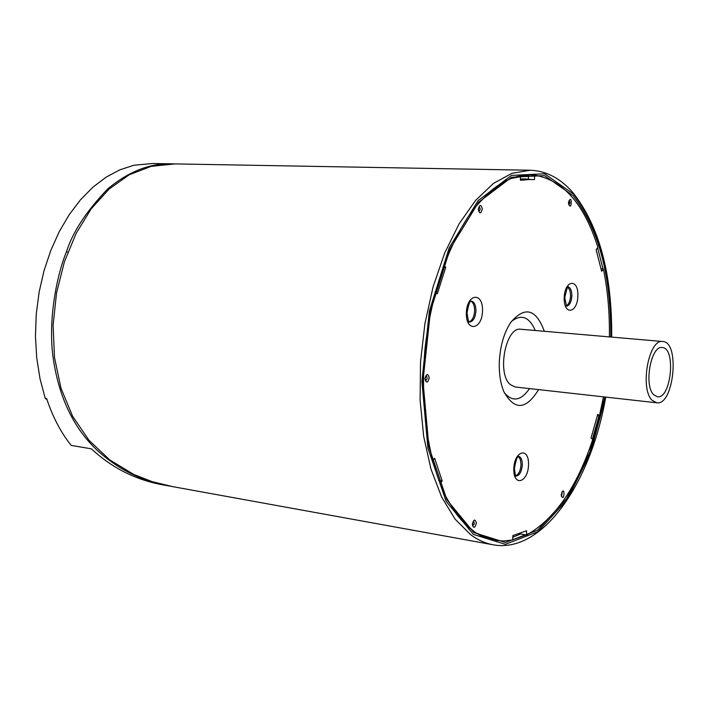 <?xml version="1.0" encoding="UTF-8"?>
<svg xmlns="http://www.w3.org/2000/svg" width="709" height="709" viewBox="0 0 709 709"><rect width="100%" height="100%" fill="white"/><g stroke="black" fill="none" stroke-linecap="round" stroke-linejoin="round"><path stroke-width="1.06" d="M652.253 400.39L656.694 402.792C673.896 406 680.25 341.747 662.755 341.516C648.638 338.521 639.536 389.099 652.253 400.39M653.778 394.816C643.595 385.678 650.906 345.15 662.25 347.561C676.28 347.738 671.175 399.335 657.376 396.765L653.778 394.816M46.98 399.53L45.261 398.458L46.697 398.662C52.75 417.052 60.93 432.632 71.237 445.42L91.372 448.824C112.297 468.25 136.589 480.347 164.249 485.107L170.063 486.161M172.074 163.841L152.621 163.495L133.921 165.259L119.918 169.805L106.182 177.117L92.976 187.123L80.578 199.699L69.243 214.65L59.219 231.71L50.738 250.569L43.985 270.865L39.119 292.179L36.256 314.078L35.45 336.11L36.717 357.815L40.014 378.73L45.261 398.458M173.563 163.868L172.819 163.85C150.645 162.857 128.905 171.241 107.6 189.019C86.356 211.273 72.664 232.135 66.522 251.606C58.732 269.943 47.689 314.61 52.918 356.237C58.404 396.039 72.956 427.199 96.592 449.71C117.499 469.101 141.889 481.234 169.752 486.108M520.521 179.093L525.413 178.934L520.521 179.014M525.413 178.934L529.18 179.342M511.375 321.523C521.239 313.741 529.206 316.737 535.277 330.5M529.526 388.603C520.876 400.913 512.474 402.287 504.329 392.724M662.755 341.516L520.911 329.26C505.677 326.282 496.566 373.829 510.391 384.668L515.195 386.999L656.694 402.792M518.394 456.569L520.388 459.583L521.035 464.537C520.61 470.51 518.864 474.268 515.806 475.81M470.962 301.254C473.346 302.646 474.569 305.765 474.622 310.604C474.224 316.666 472.424 320.406 469.225 321.833M567.812 287.172L569.912 290.38L570.603 295.688C570.275 300.9 568.857 304.276 566.349 305.827M528.373 179.102L528.462 174.999L534.595 175.123L534.497 179.616L520.512 179.421M530.749 179.377L520.495 180.299L520.291 175.743M601.117 268.853L603.394 268.986L601.64 271.308L596.127 249.719L597.909 247.423C584.305 204.174 563.203 180.068 534.595 175.123M443.054 267.089L445.748 267.249L437.302 293.854L435.282 291.957M455.869 513.298C467.444 528.754 480.321 537.759 494.492 540.311L503.585 541.02L512.731 539.948L512.82 535.614L526.583 530.757L526.486 535.038C554.819 519.174 576.904 487.331 592.742 439.5L591.084 437.949L597.74 414.393L599.38 415.97L597.412 415.74M438.685 480.427L442.186 480.977L440.005 483.839M528.462 174.999L527.39 174.901M512.784 537.218L520.521 533.992L520.53 533.39M526.486 535.038L520.521 533.992M494.288 540.276L475.952 532.929C464.368 524.173 453.973 511.411 444.782 494.634C427.731 458.085 420.109 404.325 424.983 348.925C431.063 293.641 449.072 242.407 472.956 209.917C485.266 195.267 497.957 184.783 511.029 178.473L530.243 174.866L534.187 175.114M172.916 486.684L152.151 481.65L133.779 474.463L109.718 459.893L89.033 440.333L72.593 416.21L60.974 388.204L54.487 357.425L53.104 325.174L56.552 292.852L64.395 261.834L76.102 233.456L91.142 208.898L109 189.126L129.162 174.813L151.114 166.376L175.114 163.894M432.499 461.045L434.652 458.262L442.186 480.977M603.394 268.986C607.746 290.336 609.74 312.979 609.377 336.908M603.448 396.845L599.38 415.97M487.491 193.787C498.409 183.923 509.443 177.906 520.592 175.752M443.71 265.281L445.748 267.249M544.335 331.289C536.039 308.84 524.837 305.898 510.719 322.462C503.674 333.354 499.863 347.082 499.26 363.637C499.101 374.512 500.643 383.861 503.869 391.678C514.468 410.679 526.034 409.997 538.565 389.613M68.17 252.218L66.522 251.606M569.212 200.487L570.027 202.614L568.999 204.901M562.166 492.002L561.572 496.273M597.625 247.778L603.005 268.968M520.176 175.743L530.243 174.866M526.087 534.967L512.731 539.788M610.75 337.023C611.211 275.562 598.653 228.44 573.076 195.666L544.423 175.602L511.614 177.241L478.61 202.233L450.055 248.859L430.425 311.464L422.989 381.043L428.901 447.033L446.9 499.774L473.816 532.565L505.464 542.491L537.626 530.146L566.651 498.613L589.711 452.475L604.812 397.005M598.99 415.926L592.432 439.208M605.601 397.084L590.393 453.131L567.156 499.774L537.865 531.715L505.384 544.317L473.382 534.409L446.147 501.369L427.908 448.115L421.89 381.415L429.379 311.065L449.222 247.76L478.105 200.638L511.464 175.398L544.609 173.785L573.546 194.098C599.389 227.288 612.053 274.95 611.539 337.094M174.299 163.885L530.137 170.222L511.845 173.342L493.411 183.445L475.571 200.425L459.077 223.876L444.703 253.007L433.128 286.711L424.93 323.552L420.517 361.918L420.1 400.062L423.654 436.292L430.957 469.039L441.61 496.974L455.045 519.077L470.616 534.683C477.822 540.001 485.302 543.369 493.065 544.769C542.341 554.075 590.845 483.192 605.734 397.102M561.173 494.855C564.577 505.038 565.153 482.217 561.173 494.855M478.256 209.297C479.514 214.091 480.862 214.003 482.297 209.013C481.048 204.21 479.701 204.307 478.256 209.297M472.291 524.385C473.559 528.719 474.906 528.267 476.351 523.029C475.092 518.687 473.736 519.139 472.291 524.385M466.336 313.174C465.955 332.698 482.288 329.827 482.519 310.639C483.033 291.381 466.664 293.615 466.336 313.174M513.795 468.986C513.369 487.296 528.249 482.599 528.533 464.617C529.065 446.528 514.158 450.658 513.795 468.986M564.196 297.869C563.735 315.833 577.551 313.396 577.888 295.724C578.464 277.981 564.612 279.869 564.196 297.869M424.895 378.774C426.269 383.463 427.722 383.161 429.246 377.888C427.873 373.191 426.428 373.492 424.895 378.774M568.423 202.854C571.871 214.455 572.464 190.712 568.423 202.854M478.903 211.521L478.46 209.261L479.222 206.7L480.277 209.182L479 211.521M426.136 375.735C427.598 377.56 427.421 379.2 425.595 380.653L425.134 378.641L426.082 375.726M473.577 521.097L474.348 523.712L472.823 525.918M568.104 286.853C570.559 287.659 571.808 290.628 571.871 295.777C571.383 301.981 569.628 305.446 566.597 306.191L564.736 297.638C566.996 288.191 568.113 284.584 568.077 286.826L567.847 286.826M471.175 301.05C474.215 301.706 475.801 304.923 475.952 310.71C475.358 317.809 473.178 321.594 469.411 322.072C469.553 319.768 469.181 327.558 467.045 312.882C470.032 296.105 471.742 302.849 471.175 301.05M518.669 456.304C521.044 457.083 522.267 459.884 522.32 464.723C521.656 471.919 519.493 475.712 515.842 476.12L515.966 476.138C516.099 473.975 516.081 481.331 514.406 468.498C517.26 452.218 519.148 457.846 518.625 456.295L518.509 456.277M611.672 337.103C612.248 274.684 599.468 226.694 573.342 193.14C560.784 178.464 546.382 170.825 530.137 170.222M171.463 486.418L493.065 544.769M561.395 496.273L561.998 491.94M568.84 204.919L569.061 200.461M472.726 525.91L472.495 524.199L473.479 521.08"/></g></svg>
